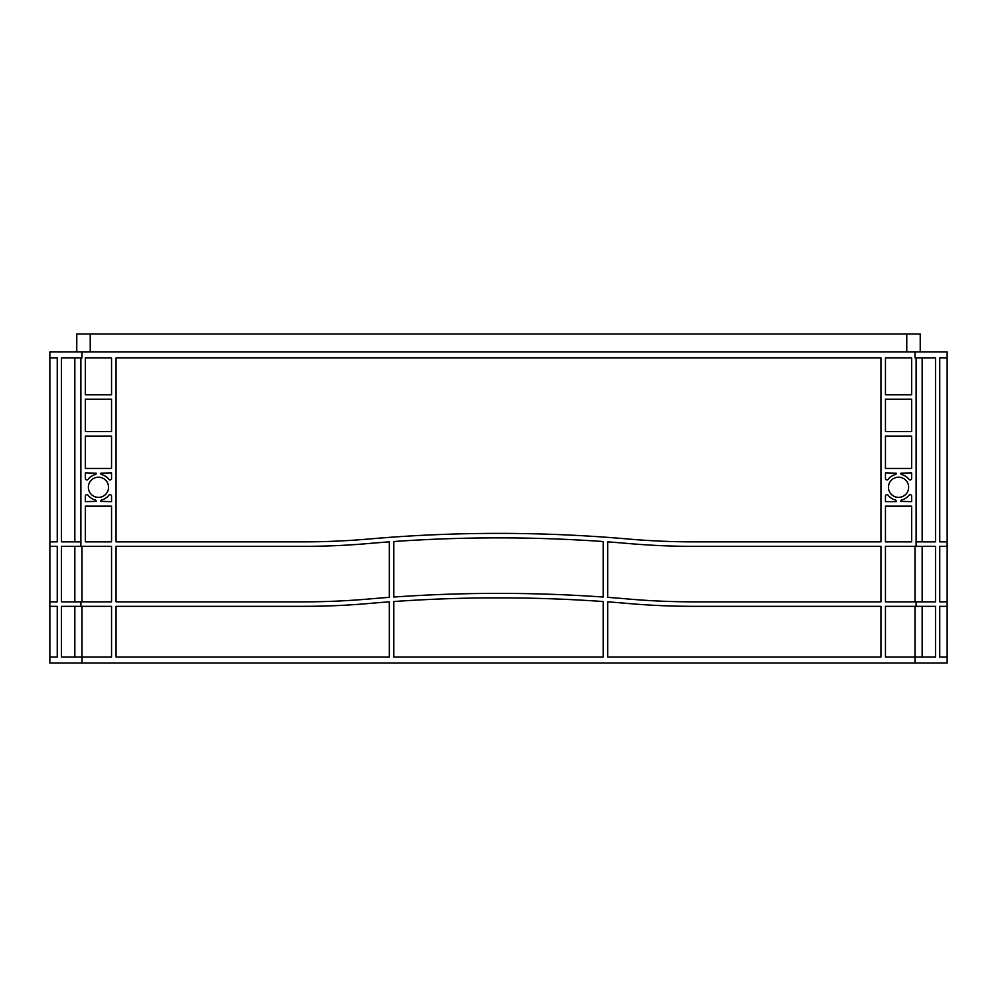 <?xml version="1.0" encoding="UTF-8"?>
<svg xmlns="http://www.w3.org/2000/svg" width="997" height="997" viewBox="0 0 997 997"><rect width="100%" height="100%" fill="white"/><g stroke="black" fill="none" stroke-linecap="round" stroke-linejoin="round"><path stroke-width="1.5" d="M108.548 487.284A10.095 10.095 0 0 0 98.454 477.189A10.095 10.095 0 0 0 88.359 487.284A10.095 10.095 0 0 0 98.454 497.378A10.095 10.095 0 0 0 108.548 487.284M908.641 487.284A10.095 10.095 0 0 0 898.546 477.189A10.095 10.095 0 0 0 888.452 487.284A10.095 10.095 0 0 0 898.546 497.378A10.095 10.095 0 0 0 908.641 487.284M57.253 657.023L57.253 606.326L49.875 606.326L49.85 601.839L49.85 657.023L57.253 657.023L49.85 657.023L49.85 663.005L947.15 663.005L947.15 657.023L939.747 657.023L947.15 657.023L947.125 601.839L947.125 606.326L939.747 606.326L939.747 657.023M57.253 357.923L49.875 357.923L57.253 357.923L57.253 541.857L49.875 541.857L49.875 546.344L57.253 546.344L57.253 601.839L49.875 601.839L49.85 351.941L947.15 351.941L947.15 601.839L939.747 601.839L939.747 546.344L947.125 546.344L947.125 541.857L939.747 541.857L947.125 541.857M939.747 357.923L947.125 357.923L939.747 357.923L939.747 541.857M880.974 657.023L607.672 657.023L607.672 601.839A1495.5 1495.5 0 0 1 628.384 603.509A747.75 747.75 0 0 0 693.326 606.326L880.974 606.326L880.974 657.023M603.185 657.023L393.815 657.023L393.815 601.527A1495.5 1495.5 0 0 1 603.185 601.527L603.185 657.023M880.974 357.923L880.974 541.857L693.326 541.857A747.75 747.75 0 0 1 628.384 539.028A1495.5 1495.5 0 0 0 368.616 539.028A747.75 747.75 0 0 1 303.674 541.857L116.026 541.857L116.026 357.923L880.974 357.923M880.974 546.344L880.974 601.839L693.326 601.839A747.75 747.75 0 0 1 628.384 599.023A1495.5 1495.5 0 0 0 607.672 597.353L607.672 541.857A1495.5 1495.5 0 0 1 628.384 543.515A747.75 747.75 0 0 0 693.326 546.344L880.974 546.344M116.026 657.023L116.026 606.326L303.674 606.326A747.75 747.75 0 0 0 368.616 603.509A1495.5 1495.5 0 0 1 389.329 601.839L389.329 657.023L116.026 657.023M911.632 506.127L911.632 541.857L885.461 541.857L885.461 506.127L911.632 506.127M111.539 506.127L111.539 541.857L85.368 541.857L85.368 506.127L111.539 506.127M885.461 468.44L885.461 436.088L911.632 436.088L911.632 468.44L885.461 468.44M911.632 357.923L911.632 394.762L885.461 394.762L885.461 357.923L911.632 357.923M111.539 357.923L111.539 394.762L85.368 394.762L85.368 357.923L111.539 357.923M85.368 468.44L85.368 436.088L111.539 436.088L111.539 468.44L85.368 468.44M885.461 478.435L885.461 472.927L896.303 473.189A1.496 1.496 0 0 1 895.194 474.634A13.086 13.086 0 0 0 888.14 479.345A1.496 1.496 0 0 1 885.461 478.435M908.952 479.345A13.086 13.086 0 0 0 901.899 474.634A1.496 1.496 0 0 1 900.789 473.189L911.632 472.927L911.632 478.435A1.496 1.496 0 0 1 908.952 479.345M911.632 496.132L911.632 501.641L900.789 501.379A1.496 1.496 0 0 1 901.899 499.933A13.086 13.086 0 0 0 908.952 495.222A1.496 1.496 0 0 1 911.632 496.132M111.539 496.132L111.539 501.641L100.697 501.379A1.496 1.496 0 0 1 101.806 499.933A13.086 13.086 0 0 0 108.86 495.222A1.496 1.496 0 0 1 111.539 496.132M88.048 495.222A13.086 13.086 0 0 0 95.101 499.933A1.496 1.496 0 0 1 96.211 501.379L85.368 501.641L85.368 496.132A1.496 1.496 0 0 1 88.048 495.222M85.368 478.435L85.368 472.927L96.211 473.189A1.496 1.496 0 0 1 95.101 474.634A13.086 13.086 0 0 0 88.048 479.345A1.496 1.496 0 0 1 85.368 478.435M108.86 479.345A13.086 13.086 0 0 0 101.806 474.634A1.496 1.496 0 0 1 100.697 473.189L111.539 472.927L111.539 478.435A1.496 1.496 0 0 1 108.86 479.345M303.674 601.839L116.026 601.839L116.026 546.344L303.674 546.344A747.75 747.75 0 0 0 368.616 543.515A1495.5 1495.5 0 0 1 389.329 541.857L389.329 597.353A1495.5 1495.5 0 0 0 368.616 599.023A747.75 747.75 0 0 1 303.674 601.839M111.539 431.601L85.368 431.601L85.368 399.249L111.539 399.249L111.539 431.601M896.303 501.641L885.461 501.641L885.461 496.132A1.496 1.496 0 0 1 888.14 495.222A13.086 13.086 0 0 0 895.194 499.933A1.496 1.496 0 0 1 896.303 501.379L896.303 501.641M911.632 431.601L885.461 431.601L885.461 399.249L911.632 399.249L911.632 431.601M393.815 597.041A1495.5 1495.5 0 0 1 603.185 597.041L603.185 541.533A1495.5 1495.5 0 0 0 393.815 541.533L393.815 597.041M111.539 657.023L61.478 657.023L61.478 606.326L111.539 606.326L111.539 657.023M916.118 606.326L935.522 606.326L935.522 657.023L885.461 657.023L885.461 606.326L916.118 606.326L916.118 601.839L885.461 601.839L885.461 546.344L916.118 546.344L916.118 357.923L914.997 357.923L914.997 351.941M82.003 351.941L82.003 357.923L80.882 357.923L80.882 546.344L111.539 546.344L111.539 601.839L80.882 601.839L80.882 606.326M922.163 546.344L922.163 601.839M916.118 546.344L935.522 546.344L935.522 601.839L916.118 601.839M922.163 357.923L922.163 541.857M916.118 357.923L935.522 357.923L935.522 541.857L916.118 541.857M74.837 546.344L74.837 601.839M80.882 546.344L61.478 546.344L61.478 601.839L80.882 601.839M74.837 357.923L74.837 541.857M80.882 357.923L61.478 357.923L61.478 541.857L80.882 541.857M922.163 606.326L922.163 657.023M74.837 606.326L74.837 657.023M49.875 541.857L57.253 541.857M920.231 351.941L920.231 333.995L76.769 333.995L76.769 351.941M82.003 606.326L82.003 663.005M914.997 606.326L914.997 663.005M914.997 601.839L914.997 546.344M82.003 601.839L82.003 546.344M90.229 351.941L90.229 333.995M906.772 351.941L906.772 333.995"/></g></svg>
